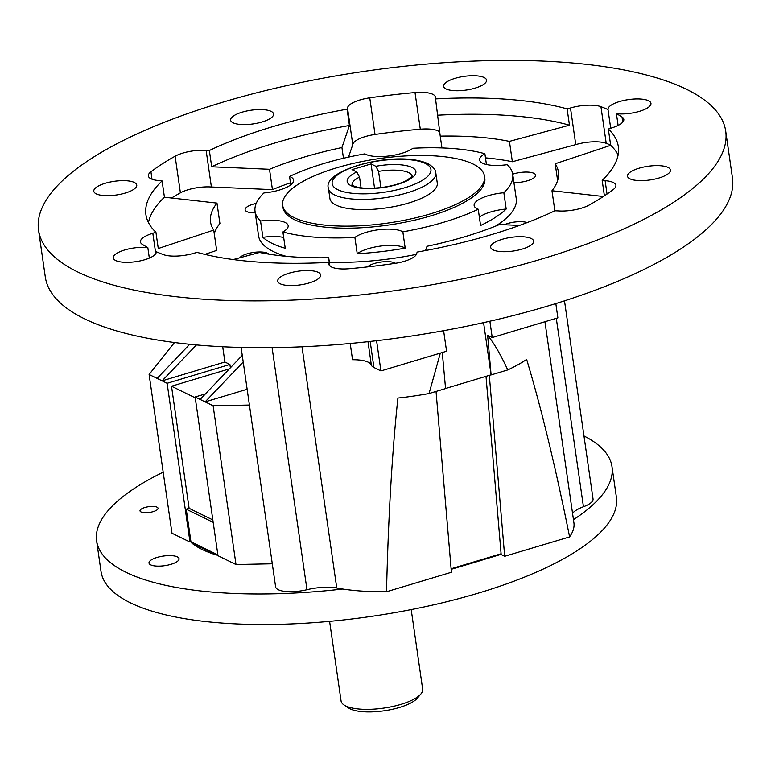 <?xml version="1.0" encoding="UTF-8"?>
<svg xmlns="http://www.w3.org/2000/svg" width="771" height="771" viewBox="0 0 771 771"><rect width="100%" height="100%" fill="white"/><g stroke="black" fill="none" stroke-linecap="round" stroke-linejoin="round"><path stroke-width="1.16" d="M420.927 693.939L417.4 698.131A36.883 11.767 171.8 0 1 385.866 710.544A36.883 11.767 171.8 0 1 350.121 708.867A36.883 11.767 171.8 0 1 348.656 708.038L344.088 705.012A41.22 13.146 -8.2 0 0 345.726 705.937A41.22 13.146 -8.2 0 0 385.683 707.817A41.22 13.146 -8.2 0 0 420.927 693.939A41.22 13.146 -8.2 0 0 422.672 689.216L411.203 609.591M329.603 621.349L341.071 700.974A41.22 13.146 -8.2 0 0 344.088 705.012M157.024 507.173A9.107 2.911 171.8 0 1 158.055 508.272A9.107 2.911 171.8 0 1 151.395 512.098A9.107 2.911 171.8 0 1 141.045 511.963A9.107 2.911 171.8 0 1 140.014 510.874A9.107 2.911 171.8 0 1 146.673 507.048A9.107 2.911 171.8 0 1 157.024 507.173M177.359 556.864A15.189 4.848 171.8 0 1 179.065 558.696A15.189 4.848 171.8 0 1 167.982 565.076A15.189 4.848 171.8 0 1 150.721 564.864A15.189 4.848 171.8 0 1 149.005 563.032A15.189 4.848 171.8 0 1 160.098 556.652A15.189 4.848 171.8 0 1 177.359 556.864M216.603 555.043A173.562 55.358 171.8 0 1 202.089 549.453A173.562 55.358 171.8 0 1 191.381 542.717L216.603 555.043M241.121 347.442L275.613 586.837A23.862 7.614 -8.2 0 0 306.974 589.69A29.317 9.348 171.8 0 1 336.763 588.003A141.016 44.978 -8.2 0 0 342.69 589.015A260.347 83.037 171.8 0 1 125.981 572.275A260.347 83.037 171.8 0 1 96.626 540.924A260.347 83.037 171.8 0 1 163.192 472.189M583.965 435.962A260.347 83.037 171.8 0 1 611.991 466.657L616.386 497.179A260.347 83.037 171.8 0 1 426.257 606.478A260.347 83.037 171.8 0 1 130.386 602.806A260.347 83.037 171.8 0 1 101.02 571.446L96.626 540.924M572.554 513.39A29.317 9.348 -8.2 0 1 583.445 506.759A23.862 7.614 -8.2 0 0 593.044 498.982L564.497 300.844M283.68 237.478A26.821 8.558 -8.2 0 0 262.901 237.323L260.55 221.036A26.821 8.558 -8.2 0 1 285.135 222.472A26.821 8.558 -8.2 0 1 288.161 225.701A26.821 8.558 -8.2 0 1 282.89 231.955A130.174 41.518 -8.2 0 0 354.891 237.429L357.233 253.707A130.174 41.518 -8.2 0 0 405.199 248.137L402.848 231.849A26.821 8.558 -8.2 0 0 401.942 231.348A26.821 8.558 -8.2 0 0 378.416 229.768A26.821 8.558 -8.2 0 0 354.891 237.429M405.199 248.137A26.821 8.558 -8.2 0 0 404.293 247.626A26.821 8.558 -8.2 0 0 380.758 246.055A26.821 8.558 -8.2 0 0 357.233 253.707M290.754 184.847L289.549 176.463A26.821 8.558 -8.2 0 1 290.6 176.925A26.821 8.558 -8.2 0 1 293.626 180.154A26.821 8.558 -8.2 0 1 263.923 192.962A130.174 41.518 -8.2 0 0 255.047 211.418A130.174 41.518 -8.2 0 0 260.55 221.036M412.167 176.164A30.377 9.686 -8.2 0 0 408.765 172.646A30.377 9.686 -8.2 0 0 378.561 171.393L375.853 166.285L371.053 163.934L352.019 169.649L356.828 171.991L359.537 177.099L361.079 187.825M328.446 188.375L329.911 198.552A54.24 17.299 -8.2 0 0 336.021 205.086A54.24 17.299 -8.2 0 0 397.663 205.847A54.24 17.299 -8.2 0 0 437.282 183.084L435.808 172.906A54.24 17.299 171.8 0 1 396.198 195.67A54.24 17.299 171.8 0 1 334.556 194.909A54.24 17.299 171.8 0 1 328.446 188.375C321.459 169.861 396.554 149.487 427.799 163.616C433.244 166.854 435.914 169.948 435.808 172.906M473.018 163.992A101.965 32.527 -8.2 0 0 357.137 162.556A101.965 32.527 -8.2 0 0 282.668 205.356A101.965 32.527 -8.2 0 0 294.165 217.644A101.965 32.527 -8.2 0 0 410.056 219.08A101.965 32.527 -8.2 0 0 484.516 176.27A101.965 32.527 -8.2 0 0 473.018 163.992M282.668 205.356L282.957 207.399A101.965 32.527 -8.2 0 0 294.464 219.677A101.965 32.527 -8.2 0 0 410.345 221.113A101.965 32.527 -8.2 0 0 484.814 178.313L484.516 176.27M262.901 237.323A130.174 41.518 -8.2 0 0 272.067 243.376A130.174 41.518 -8.2 0 0 285.231 248.243L282.89 231.955M486.443 164.512L484.892 153.747A130.174 41.518 -8.2 0 0 412.88 148.273A26.821 8.558 -8.2 0 1 388.305 156.06A26.821 8.558 -8.2 0 1 364.924 153.853A130.174 41.518 -8.2 0 0 289.549 176.463M376.576 340.715L380.932 370.918L373.925 367.497A23.862 7.614 -8.2 0 1 371.352 365.107A29.317 9.348 -8.2 0 0 368.201 362.168A29.317 9.348 -8.2 0 0 352.54 359.729L350.198 343.48M489.306 375.352L504.687 556.286L500.861 554.416L484.352 559.37A260.347 83.037 -8.2 0 1 464.094 565.442L484.352 559.37M504.687 556.286L569.499 536.944A141.016 44.978 -8.2 0 0 573.913 522.796L544.933 321.729M451.112 568.767L501.092 553.771L486.009 376.344M489.884 321.218L492.235 337.534L487.629 335.279C494.115 343.297 500.822 354.853 507.752 369.926A141.016 44.978 -8.2 0 0 526.651 359.421C541.001 407.088 555.187 465.607 569.22 534.968L569.383 536.886M487.629 335.279L491.098 374.812L483.581 322.644M442.284 352.52L445.571 388.574L429.061 393.528L440.328 353.108M380.932 370.918L446.573 351.229L443.614 330.701M342.69 589.015A141.016 44.978 -8.2 0 0 386.84 591.733L386.56 589.767C388.391 515.635 392.179 451.729 397.903 398.048A141.016 44.978 -8.2 0 0 429.061 393.528M569.22 534.968L569.499 536.944M507.752 369.926L491.233 374.879M445.561 388.478L491.098 374.812M196.451 344.926L162.112 380.845L167.114 383.283L189.994 542.032L171.981 533.233L149.111 374.484L157.111 378.397L189.724 344.28M222.703 346.748L224.901 362.004L162.112 380.845L157.111 378.397M247.144 389.259L205.125 401.864L213.124 405.777L249.419 405.035M243.222 362.023L205.125 401.864L200.123 399.426L242.258 355.354M272.298 563.784L236.003 564.526L218 555.727L195.121 396.978L200.123 399.426M236.003 564.526L213.124 405.777M224.901 362.004L229.903 364.452L167.114 383.283M188.355 344.136L189.387 344.647M230.384 367.777L229.903 364.452M174.506 342.526L149.111 374.484M229.334 368.866L171.509 386.213L195.246 397.817M171.509 386.213L189.107 508.33L212.844 519.933M205.414 393.894L195.121 396.978M451.16 569.326L464.094 565.442M386.83 591.646L451.411 572.265L436.039 391.437M492.235 337.534L557.876 317.845L555.824 303.581M402.848 231.849A130.174 41.518 -8.2 0 0 478.232 209.24A26.821 8.558 -8.2 0 1 474.146 205.549A26.821 8.558 -8.2 0 1 503.848 192.74A130.174 41.518 -8.2 0 0 512.725 174.285A130.174 41.518 -8.2 0 0 507.222 164.666A26.821 8.558 -8.2 0 1 479.61 160.002A26.821 8.558 -8.2 0 1 484.892 153.747M478.232 209.24L480.574 225.518A130.174 41.518 -8.2 0 0 506.2 209.028L503.848 192.74M378.561 171.393L380.893 187.594M371.053 163.934L374.542 188.172M506.2 209.028A26.821 8.558 -8.2 0 0 479.369 217.143M217.885 554.918L190.938 541.743L189.994 542.032M611.991 466.657A260.347 83.037 171.8 0 1 573.46 519.683M190.938 541.743L186.245 509.188L213.191 522.352M189.107 508.33L186.245 509.188M500.784 553.867L500.861 554.416M607.037 194.041L605.11 180.674A23.602 7.527 -8.2 0 1 615.894 185.339A23.602 7.527 -8.2 0 1 613.321 189.502A262.516 83.731 -8.2 0 1 589.131 205.067A23.602 7.527 171.8 0 1 558.137 210.917L554.898 210.782A238.653 76.117 -8.2 0 1 417.169 252.088L416.754 253.331A23.602 7.527 -8.2 0 1 394.501 263.451A262.516 83.731 -8.2 0 1 349.234 268.722A23.602 7.527 171.8 0 1 331.501 267.007A23.602 7.527 171.8 0 1 328.841 264.164A23.602 7.527 171.8 0 1 328.832 263.557L329.053 264.887M171.538 198.012A262.516 83.731 -8.2 0 1 180.404 192.846L175.123 156.214A262.516 83.731 -8.2 0 0 150.933 171.779A23.602 7.527 -8.2 0 0 148.36 175.942A23.602 7.527 -8.2 0 0 151.02 178.785A23.602 7.527 -8.2 0 0 159.144 180.607L162.083 180.934A238.653 76.117 -8.2 0 0 145.921 214.675A238.653 76.117 -8.2 0 0 155.925 232.244L158.277 248.522L213.74 230.076A175.73 56.052 171.8 0 1 210.541 221.99A175.73 56.052 171.8 0 1 216.979 203.101L164.435 197.212A238.653 76.117 -8.2 0 0 148.475 222.617M531.19 238.499A21.694 6.92 -8.2 0 0 506.537 238.191A21.694 6.92 -8.2 0 0 490.693 247.298A21.694 6.92 -8.2 0 0 493.141 249.92A21.694 6.92 -8.2 0 0 517.794 250.218A21.694 6.92 -8.2 0 0 533.638 241.111A21.694 6.92 -8.2 0 0 531.19 238.499M318.201 272.346A21.694 6.92 -8.2 0 0 293.539 272.047A21.694 6.92 -8.2 0 0 277.695 281.155A21.694 6.92 -8.2 0 0 280.143 283.767A21.694 6.92 -8.2 0 0 304.805 284.065A21.694 6.92 -8.2 0 0 320.649 274.958A21.694 6.92 -8.2 0 0 318.201 272.346M149.343 258.092L147.83 247.607A21.694 6.92 -8.2 0 0 124.815 249.939A21.694 6.92 -8.2 0 0 113.298 257.938A21.694 6.92 -8.2 0 0 115.746 260.55A21.694 6.92 -8.2 0 0 140.409 260.849A21.694 6.92 -8.2 0 0 156.253 251.741A21.694 6.92 -8.2 0 0 156.243 251.722A262.516 83.731 -8.2 0 0 163.317 254.594A23.602 7.527 -8.2 0 0 193.772 253.293L197.135 252.387A238.653 76.117 -8.2 0 0 328.697 262.381M134.299 182.448A21.694 6.92 -8.2 0 0 109.646 182.149A21.694 6.92 -8.2 0 0 93.802 191.256A21.694 6.92 -8.2 0 0 96.25 193.868A21.694 6.92 -8.2 0 0 120.902 194.176A21.694 6.92 -8.2 0 0 136.746 185.069A21.694 6.92 -8.2 0 0 134.299 182.448M271.113 111.361A21.694 6.92 -8.2 0 0 246.46 111.063A21.694 6.92 -8.2 0 0 230.616 120.17A21.694 6.92 -8.2 0 0 233.064 122.782A21.694 6.92 -8.2 0 0 257.716 123.09A21.694 6.92 -8.2 0 0 273.56 113.983A21.694 6.92 -8.2 0 0 271.113 111.361M484.111 77.514A21.694 6.92 -8.2 0 0 459.449 77.216A21.694 6.92 -8.2 0 0 443.604 86.323A21.694 6.92 -8.2 0 0 446.052 88.935A21.694 6.92 -8.2 0 0 470.715 89.243A21.694 6.92 -8.2 0 0 486.559 80.136A21.694 6.92 -8.2 0 0 484.111 77.514M610.699 128.246L608.011 109.569A262.516 83.731 -8.2 0 0 600.937 106.687A23.602 7.527 -8.2 0 0 570.482 107.988L567.119 108.894A238.653 76.117 -8.2 0 0 435.557 98.9L440.241 136.13A175.73 56.052 171.8 0 1 509.429 141.382L569.47 125.181A238.653 76.117 -8.2 0 0 437.909 115.187M622.756 122.117L622.024 116.99A262.516 83.731 -8.2 0 0 616.424 113.674A21.694 6.92 -8.2 0 0 639.448 111.342A21.694 6.92 -8.2 0 0 650.955 103.343A21.694 6.92 -8.2 0 0 648.507 100.731A21.694 6.92 -8.2 0 0 623.855 100.432A21.694 6.92 -8.2 0 0 608.011 109.54A21.694 6.92 -8.2 0 0 608.011 109.569M668.014 167.413A21.694 6.92 -8.2 0 0 643.351 167.114A21.694 6.92 -8.2 0 0 627.507 176.222A21.694 6.92 -8.2 0 0 629.955 178.833A21.694 6.92 -8.2 0 0 654.608 179.132A21.694 6.92 -8.2 0 0 670.452 170.025A21.694 6.92 -8.2 0 0 668.014 167.413M77.698 271.961A347.123 110.716 -8.2 0 0 472.199 276.847A347.123 110.716 -8.2 0 0 725.704 131.128A347.123 110.716 -8.2 0 0 686.566 89.32A347.123 110.716 -8.2 0 0 292.055 84.434A347.123 110.716 -8.2 0 0 38.55 230.153A347.123 110.716 -8.2 0 0 77.698 271.961M38.55 230.153L45.296 276.962A347.123 110.716 -8.2 0 0 84.434 318.77A347.123 110.716 -8.2 0 0 478.945 323.656A347.123 110.716 -8.2 0 0 732.45 177.937L725.704 131.128M512.715 174.179A15.189 4.848 171.8 0 1 533.918 173.33A15.189 4.848 171.8 0 1 535.623 175.152A15.189 4.848 171.8 0 1 513.92 182.563M255.249 212.863A15.189 4.848 171.8 0 1 246.855 211.601A15.189 4.848 171.8 0 1 245.139 209.77A15.189 4.848 171.8 0 1 256.213 203.399M239.704 257.813A15.189 4.848 171.8 0 1 252.589 252.58A15.189 4.848 171.8 0 1 267.537 253.235A15.189 4.848 171.8 0 1 268.809 254.151M367.449 266.911A15.189 4.848 171.8 0 1 380.633 262.121A15.189 4.848 171.8 0 1 394.771 262.901A15.189 4.848 171.8 0 1 395.475 263.306M504.205 224.766A15.189 4.848 171.8 0 1 527.123 222.597M286.157 256.309A130.174 41.518 171.8 0 1 273.242 251.519A130.174 41.518 171.8 0 1 258.564 235.839L255.047 211.418M214.261 233.671A175.73 56.052 -8.2 0 1 219.908 223.455L216.979 203.101M204.826 254.372L216.67 250.43L213.74 230.076M343.471 158.277L341.929 147.56L349.427 125.471A238.653 76.117 -8.2 0 0 211.707 166.787L209.355 150.509L206.127 150.364A23.602 7.527 171.8 0 0 175.123 156.214M290.465 182.804A175.73 56.052 -8.2 0 0 272.442 189.637L269.503 169.283A175.73 56.052 171.8 0 1 341.929 147.56M610.632 145.064A262.516 83.731 -8.2 0 0 606.218 143.319A23.602 7.527 -8.2 0 0 575.764 144.62L512.358 161.737L509.429 141.382M512.358 161.737A175.73 56.052 -8.2 0 0 485.479 157.862M441.937 147.936L440.241 136.13M554.86 210.791L551.969 190.745L603.365 196.499M557.616 180.53L555.207 163.76A175.73 56.052 171.8 0 1 558.406 171.856A175.73 56.052 171.8 0 1 551.969 190.745M519.5 225.421L499.444 224.554A175.73 56.052 171.8 0 1 427.018 246.286L425.573 250.546M329.901 265.966L328.706 257.716A175.73 56.052 171.8 0 1 259.519 252.464L233.237 259.557M512.725 174.285L516.252 198.706A130.174 41.518 171.8 0 1 495.56 226.134M416.417 254.353A130.174 41.518 171.8 0 1 329.352 262.188M155.761 253.649L152.822 233.276A23.602 7.527 171.8 0 0 140.438 241.93A23.602 7.527 171.8 0 0 142.23 244.291A262.516 83.731 -8.2 0 0 147.83 247.607M152.822 233.276L155.925 232.244M348.531 157.12L352.781 144.591A23.602 7.527 -8.2 0 1 375.024 134.462A262.516 83.731 -8.2 0 1 420.291 129.2L415.02 92.568A262.516 83.731 -8.2 0 0 369.752 97.83A23.602 7.527 -8.2 0 0 347.499 107.95L347.085 109.193A238.653 76.117 -8.2 0 0 209.355 150.509M415.02 92.568A23.602 7.527 171.8 0 1 435.413 97.117A23.602 7.527 171.8 0 1 435.432 97.724L435.557 98.9M622.024 116.99A23.602 7.527 171.8 0 1 623.816 119.351A23.602 7.527 171.8 0 1 611.432 128.005L608.329 129.036L610.671 145.324L555.207 163.76M605.11 180.674L602.17 180.347A238.653 76.117 -8.2 0 0 618.332 146.606A238.653 76.117 -8.2 0 0 608.329 129.036M618.111 125.413L616.424 113.674M162.083 180.934L164.435 197.212M180.404 192.846A23.602 7.527 171.8 0 1 211.399 186.996L206.127 150.364M211.399 186.996L272.442 189.637M269.503 169.283L211.707 166.787M347.085 109.193L349.427 125.471M352.781 144.591L347.499 107.95M420.291 129.2A23.602 7.527 171.8 0 1 439.788 132.092M567.119 108.894L569.47 125.181M575.764 144.62L570.482 107.988M602.17 180.347L604.397 195.824M329.005 264.761L328.832 263.557M328.706 257.716L329.593 265.667M618.13 154.942A238.653 76.117 -8.2 0 0 610.671 145.324M583.445 506.759L556.286 318.317M375.853 166.285A34.714 11.073 171.8 0 1 411.984 167.442A34.714 11.073 171.8 0 1 397.547 184.394A34.714 11.073 171.8 0 1 351.094 185.705A34.714 11.073 171.8 0 1 356.828 171.991M359.537 177.099A30.377 9.686 -8.2 0 0 352.048 184.828M425.303 163.442A49.903 15.912 -8.2 0 0 358.534 165.322A49.903 15.912 -8.2 0 0 337.775 189.695A49.903 15.912 -8.2 0 0 404.544 187.816A49.903 15.912 -8.2 0 0 425.303 163.442M336.763 588.003L302.01 346.796M371.352 365.107L367.979 341.688M373.925 367.497L370.176 341.447M306.974 589.69L272.096 347.644M152.003 179.209L150.933 171.779M375.024 134.462L369.752 97.83M606.218 143.319L600.937 106.687M412.186 176.308L406.635 180.481C400.66 183.537 392.863 185.811 383.226 187.286C369.367 188.972 359.488 188.51 353.59 185.878L352.068 184.973"/></g></svg>

